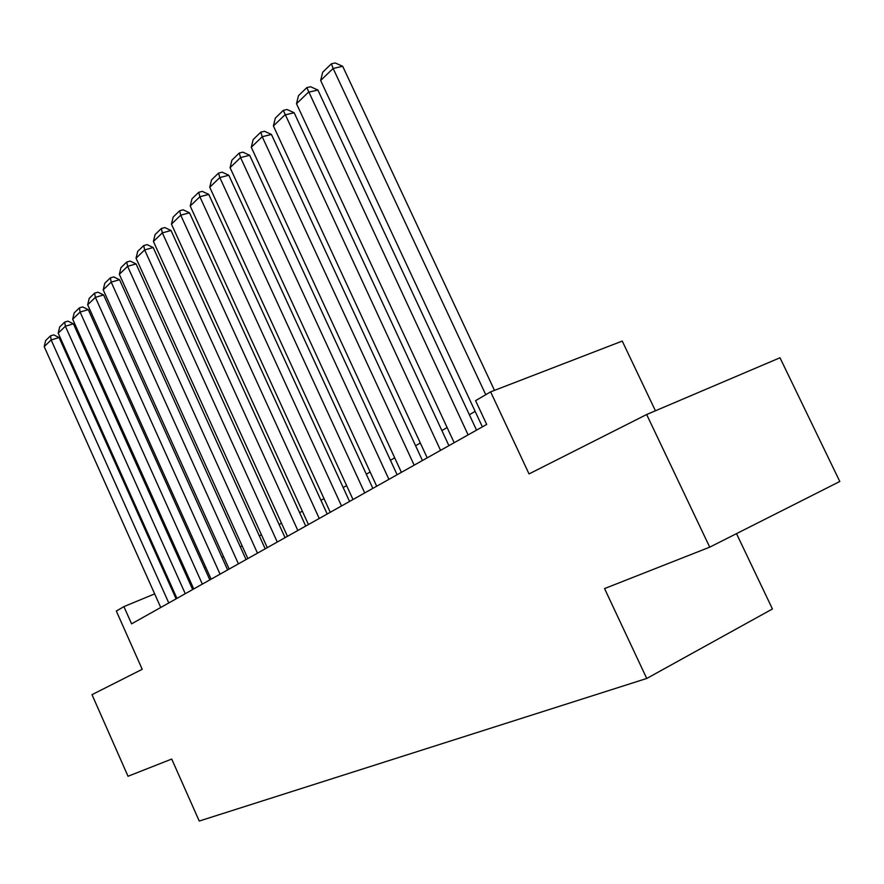 <?xml version="1.0" encoding="UTF-8"?>
<svg xmlns="http://www.w3.org/2000/svg" width="884" height="884" viewBox="0 0 884 884"><rect width="100%" height="100%" fill="white"/><g stroke="black" fill="none" stroke-linecap="round" stroke-linejoin="round"><path stroke-width="1.33" d="M655.431 410.784L622.248 341.08L490.62 391.855L475.581 400.651L486.697 424.442L131.583 623.85L123.904 606.612L116.323 611.054L142.213 669.298L92.002 694.658L128.025 776.262L171.717 759.047L199.243 821.048L646.734 678.47L772.439 608.977L736.505 533.649M709.719 547.163L839.8 481.493L779.986 357.766L646.657 414.519L709.719 547.163L604.557 588.578L646.734 678.47M490.62 391.855L529.041 473.923L646.657 414.519M154.667 593.882L123.904 606.612M475.15 411.369L469.36 414.718M447.116 427.547L441.889 430.574M420.331 443.017L415.602 445.746M394.695 457.813L390.441 460.277M370.142 471.99L366.319 474.2M346.605 485.57L343.18 487.548M324.019 498.609L320.969 500.366M302.328 511.129L299.621 512.687M281.477 523.162L279.101 524.532M261.432 534.743L259.355 535.936M242.128 545.881L240.338 546.92M223.542 556.611L222.006 557.495M205.618 566.953L204.337 567.694M188.336 576.932L187.275 577.539M171.662 586.556L170.811 587.042M160.744 607.474L44.2 346.616L51.139 339.942L59.095 337.533L53.703 334.881L50.521 335.832L51.139 339.942L168.778 602.965M176.093 598.855L59.095 337.533M44.2 346.616L45.659 340.539L50.521 335.832M176.955 598.38L58.189 333.146L65.372 326.24L73.427 323.831L67.924 321.135L64.698 322.096L65.372 326.24L185.264 593.705M192.668 589.551L73.427 323.831M58.189 333.146L59.681 326.958L64.698 322.096M193.74 588.954L72.676 319.212L80.101 312.052L88.256 309.643L82.654 306.914L79.394 307.875L80.101 312.052L202.348 584.114M209.828 579.915L88.256 309.643M72.676 319.212L74.19 312.903L79.394 307.875M211.121 579.186L87.671 304.77L95.373 297.356L103.616 294.947L97.903 292.184L94.599 293.134L95.373 297.356L220.061 574.169M227.619 569.926L103.616 294.947M87.671 304.77L89.218 298.35L94.599 293.134M229.155 569.064L103.207 289.808L111.196 282.129L119.55 279.72L113.716 276.913L110.367 277.863L111.196 282.129L238.426 563.859M246.061 559.572L119.55 279.72M103.207 289.808L104.787 283.278L110.367 277.863M247.863 558.555L119.329 274.294L127.605 266.327L136.059 263.929L130.114 261.078L126.732 262.029L127.605 266.327L257.476 553.152M265.2 548.82L136.059 263.929M119.329 274.294L120.931 267.631L126.732 262.029M267.277 547.649L136.048 258.194L144.644 249.918L153.197 247.531L147.131 244.636L143.705 245.586L144.644 249.918L277.278 542.047M285.068 537.66L153.197 247.531M136.048 258.194L137.694 251.41L143.705 245.586M287.455 536.323L153.407 241.476L162.347 232.879L171.01 230.503L164.8 227.564L161.341 228.503L162.347 232.879L297.842 530.488M305.72 526.068L171.01 230.503M153.407 241.476L155.087 234.558L161.341 228.503M308.439 524.543L171.452 224.116L180.734 215.166L189.507 212.812L183.165 209.817L179.662 210.757L180.734 215.166L319.246 518.477M327.202 514.002L189.507 212.812M171.452 224.116L173.165 217.055L179.662 210.757M330.262 512.289L190.215 206.049L199.872 196.745L208.757 194.403L202.281 191.364L198.723 192.292L199.872 196.745L341.511 505.968M349.556 501.449L208.757 194.403M190.215 206.049L191.972 198.845L198.723 192.292M353.003 499.526L209.74 187.253L219.807 177.562L228.79 175.242L222.16 172.159L218.569 173.076L219.807 177.562L364.716 492.941M372.838 488.377L228.79 175.242M209.74 187.253L211.53 179.894L218.569 173.076M376.694 486.222L230.072 167.673L240.57 157.573L249.664 155.275L242.89 152.136L239.244 153.054L240.57 157.573L388.916 479.36M397.115 474.752L249.664 155.275M230.072 167.673L231.906 160.159L239.244 153.054M401.402 472.343L251.277 147.252L262.216 136.722L271.432 134.456L264.493 131.274L260.802 132.169L262.216 136.722L414.165 465.172M422.442 460.531L271.432 134.456M251.277 147.252L253.155 139.584L260.802 132.169M427.204 457.857L273.399 125.959L284.825 114.964L294.151 112.732L287.035 109.494L283.311 110.378L440.541 450.365M448.906 445.669L294.151 112.732M273.399 125.959L275.322 118.113L283.311 110.378M454.177 442.707L296.494 103.726L308.439 92.223L317.886 90.035L310.593 86.742L306.814 87.615L468.111 434.884M476.553 430.143L317.886 90.035M296.494 103.726L298.472 95.693L306.814 87.615M482.388 426.873L320.649 80.477L333.135 68.455L342.694 66.3L335.224 62.952L331.401 63.803L333.135 68.455L485.758 394.695M494.476 390.363L342.694 66.3M320.649 80.477L322.671 72.267L331.401 63.803"/></g></svg>
